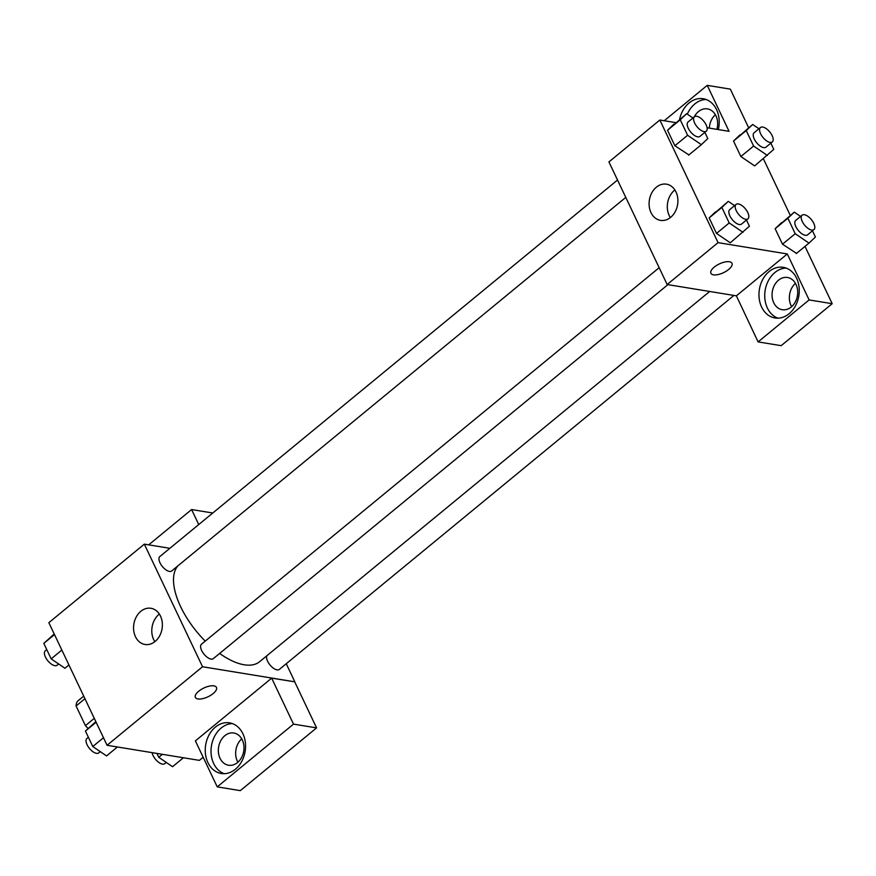<?xml version="1.0" encoding="UTF-8"?>
<svg xmlns="http://www.w3.org/2000/svg" width="876" height="876" viewBox="0 0 876 876"><rect width="100%" height="100%" fill="white"/><g stroke="black" fill="none" stroke-linecap="round" stroke-linejoin="round"><path stroke-width="1.31" d="M94.279 718.353L85.421 725.646L76.092 705.979A22.163 10.392 50.6 0 1 77.614 701.161L83.735 696.135M85.421 725.646A22.163 10.392 50.6 0 0 88.147 728.46M84.95 698.698L76.092 705.979M203.166 757.258L199.378 760.368L107.069 745.29L48.848 622.672L144.321 544.138L169.867 548.31M148.701 544.85L191.614 509.547L198.732 524.549M191.614 509.547L212.769 513.007M135.452 636.677A18.341 14.301 99.3 0 1 136.317 616.857A18.341 14.301 99.3 0 1 150.935 608.283A18.341 14.301 99.3 0 1 162.082 628.694A18.341 14.301 99.3 0 1 145.011 644.484A18.341 14.301 99.3 0 1 135.452 636.677M286.244 663.712L294.84 681.835L202.542 666.745L107.069 745.29M202.542 666.745L144.321 544.138M159.344 614.054A18.341 14.301 -80.7 0 0 153.683 639.655A18.341 14.301 -80.7 0 0 154.833 641.692M195.392 697.405A11.662 4.851 154.6 0 0 202.553 698.676A11.662 4.851 154.6 0 0 213.131 693.573A11.662 4.851 -25.4 0 1 202.553 698.676A11.662 4.851 -25.4 0 1 195.392 697.405A11.662 4.851 -25.4 0 1 203.845 688.021A11.662 4.851 -25.4 0 1 216.46 687.397A11.662 4.851 -25.4 0 1 213.142 693.584A11.662 4.851 154.6 0 0 216.46 687.397M271.669 678.144L195.392 740.888L217.226 786.867L293.504 724.123L271.669 678.144L294.84 681.835M207.897 762.569A25.656 19.995 99.3 0 1 209.101 734.855A25.656 19.995 99.3 0 1 229.545 722.853A25.656 19.995 99.3 0 1 245.138 751.4A25.656 19.995 99.3 0 1 221.267 773.486A25.656 19.995 99.3 0 1 207.897 762.569M232.381 723.598A25.656 19.995 -80.7 0 0 214.051 737.428A25.656 19.995 -80.7 0 0 213.667 763.511A25.656 19.995 -80.7 0 0 224.201 773.694M224.804 735.709A16.326 12.724 99.3 0 1 233.804 733.004A16.326 12.724 99.3 0 1 243.846 745.312A16.326 12.724 99.3 0 1 237.538 762.525A16.326 12.724 99.3 0 1 228.537 765.23A16.326 12.724 99.3 0 1 218.496 752.922A16.326 12.724 99.3 0 1 224.804 735.709M237.922 762.208A16.326 12.724 99.3 0 1 241.732 738.851M293.504 724.123L316.575 727.89L294.741 681.911M217.226 786.867L240.298 790.645L316.575 727.89M659.157 267.695L201.469 644.221A9.329 4.369 50.6 0 0 204.02 654.197A9.329 4.369 50.6 0 0 213.328 658.632L667.906 284.656M266.906 655.708A9.329 4.369 50.6 0 0 269.206 663.92A9.329 4.369 50.6 0 0 277.035 669.866A9.329 4.369 50.6 0 0 279.324 669.417L733.913 295.431M617.525 180.029L159.837 556.556A9.329 4.369 50.6 0 0 161.053 564.702A9.329 4.369 50.6 0 0 169.407 571.415A9.329 4.369 50.6 0 0 171.696 570.955L625.771 197.396M177.872 565.885A63.061 29.554 50.6 0 0 205.236 641.122M219.635 653.441A63.061 29.554 50.6 0 0 244.185 664.785A63.061 29.554 50.6 0 0 259.646 661.687L709.659 291.478M736.377 295.836L758.101 341.903L809.128 299.931L787.294 253.952L736.377 295.836L667.151 284.525L608.929 161.918L659.847 120.023L675.801 122.629M715.385 114.734A16.326 12.724 -80.7 0 0 709.33 128.115M795.441 283.331A16.326 12.724 -80.7 0 0 791.63 306.677M758.101 341.903L781.184 345.67L832.2 303.698L805 246.408M790.294 215.441L763.368 158.742M748.662 127.776L730.31 89.133L707.239 85.355L729.073 131.334L707.107 127.754M694.252 116.902A16.326 12.724 99.3 0 1 698.457 111.591A16.326 12.724 99.3 0 1 707.458 108.887A16.326 12.724 99.3 0 1 716.875 129.352M706.034 99.481A25.656 19.995 -80.7 0 0 687.332 114.143M679.568 119.53A25.656 19.995 99.3 0 1 703.198 98.736A25.656 19.995 99.3 0 1 718.331 129.582M791.247 307.005A16.326 12.724 99.3 0 1 782.246 309.71A16.326 12.724 99.3 0 1 772.325 291.544A16.326 12.724 99.3 0 1 787.513 277.484A16.326 12.724 99.3 0 1 797.554 289.792A16.326 12.724 99.3 0 1 791.247 307.005M786.09 268.078A25.656 19.995 -80.7 0 0 767.759 281.908A25.656 19.995 -80.7 0 0 767.376 307.991A25.656 19.995 -80.7 0 0 777.91 318.163M761.616 307.049A25.656 19.995 99.3 0 1 762.81 279.334A25.656 19.995 99.3 0 1 783.253 267.333A25.656 19.995 99.3 0 1 798.846 295.869A25.656 19.995 99.3 0 1 774.975 317.966A25.656 19.995 99.3 0 1 761.616 307.049M809.128 299.931L832.2 303.698M664.227 120.746L707.239 85.355M770.836 143.138L773.793 149.358L754.641 165.914L740.866 156.53L733.519 141.036L739.924 134.926M688.897 154.921L674.87 145.744L667.523 130.261L673.918 124.14M746.472 220.018L749.418 226.238L730.277 242.805L716.502 233.41L709.144 217.927L715.55 211.817M796.525 253.372L782.498 244.196L775.14 228.713L794.291 212.145L800.576 216.427M787.294 253.952L718.057 242.641L659.847 120.023M656.343 187.212A18.341 14.301 99.3 0 1 666.45 184.168A18.341 14.301 99.3 0 1 677.608 204.579A18.341 14.301 99.3 0 1 660.537 220.38A18.341 14.301 99.3 0 1 649.258 206.55A18.341 14.301 99.3 0 1 656.343 187.212M718.057 242.641L667.151 284.525M674.87 189.95A18.341 14.301 -80.7 0 0 674.564 190.191A18.341 14.301 -80.7 0 0 670.348 217.587M710.918 273.301A11.662 4.851 154.6 0 0 718.079 274.571A11.662 4.851 154.6 0 0 728.657 269.469A11.662 4.851 -25.4 0 1 718.079 274.571A11.662 4.851 -25.4 0 1 710.918 273.301A11.662 4.851 -25.4 0 1 719.371 263.917A11.662 4.851 -25.4 0 1 731.986 263.293A11.662 4.851 -25.4 0 1 728.657 269.479A11.662 4.851 154.6 0 0 731.986 263.293M743.001 232.326L729.226 222.942L721.879 207.448L728.295 201.36L734.581 205.641M736.081 204.404L729.719 209.638A9.329 4.369 50.6 0 0 730.934 217.796A9.329 4.369 50.6 0 0 739.289 224.508A9.329 4.369 50.6 0 0 741.578 224.048L747.94 218.814A9.329 4.369 50.6 0 0 745.388 208.827A9.329 4.369 50.6 0 0 736.081 204.404A9.329 4.369 50.6 0 0 737.296 212.55A9.329 4.369 50.6 0 0 745.651 219.274A9.329 4.369 50.6 0 0 747.94 218.814M728.295 201.36L709.144 217.927L716.502 233.41L729.226 222.942M721.879 207.448L709.144 217.927M704.841 132.353L707.797 138.572L701.369 144.66L687.605 135.265L680.247 119.782L686.664 113.694L692.949 117.975M694.46 116.738L688.098 121.972A9.329 4.369 50.6 0 0 689.303 130.119A9.329 4.369 50.6 0 0 697.657 136.842A9.329 4.369 50.6 0 0 699.946 136.382L706.308 131.148A9.329 4.369 50.6 0 0 703.757 121.162A9.329 4.369 50.6 0 0 694.46 116.738A9.329 4.369 50.6 0 0 695.675 124.885A9.329 4.369 50.6 0 0 704.019 131.608A9.329 4.369 50.6 0 0 706.308 131.148M686.664 113.694L667.523 130.261L674.87 145.744L687.605 135.265M701.369 144.66L688.645 155.14M680.247 119.782L667.523 130.261M812.468 230.804L815.414 237.024L808.997 243.112L795.222 233.728L787.874 218.234L794.291 212.145M802.087 215.189L795.715 220.424A9.329 4.369 50.6 0 0 796.93 228.57A9.329 4.369 50.6 0 0 805.285 235.294A9.329 4.369 50.6 0 0 807.573 234.834L813.935 229.6A9.329 4.369 50.6 0 0 811.384 219.613A9.329 4.369 50.6 0 0 802.087 215.189A9.329 4.369 50.6 0 0 803.292 223.336A9.329 4.369 50.6 0 0 811.647 230.059A9.329 4.369 50.6 0 0 813.935 229.6M808.997 243.112L796.273 253.591M795.222 233.728L782.498 244.196L775.14 228.713L781.567 222.614M787.874 218.234L775.14 228.713M767.376 155.446L753.601 146.051L746.242 130.568L752.67 124.48L758.945 128.761M760.456 127.524L754.094 132.758A9.329 4.369 50.6 0 0 755.309 140.905A9.329 4.369 50.6 0 0 763.653 147.628A9.329 4.369 50.6 0 0 765.942 147.168L772.314 141.934A9.329 4.369 50.6 0 0 769.763 131.947A9.329 4.369 50.6 0 0 760.456 127.524A9.329 4.369 50.6 0 0 761.671 135.671A9.329 4.369 50.6 0 0 770.026 142.394A9.329 4.369 50.6 0 0 772.314 141.934M752.67 124.48L733.519 141.036L740.866 156.53L753.601 146.051M746.242 130.568L733.519 141.036M117.428 746.976L106.554 755.922L92.779 746.527L85.432 731.044L95.856 721.649M103.477 737.723L92.779 746.527M96.13 722.24L85.432 731.044M88.377 737.253L86.91 738.468A9.329 4.369 50.6 0 0 88.126 746.615A9.329 4.369 50.6 0 0 96.469 753.338A9.329 4.369 50.6 0 0 98.758 752.878L100.269 751.63M68.93 664.961L64.923 668.257L51.158 658.861L43.8 643.378L54.224 633.983M61.857 650.058L51.158 658.861M54.498 634.574L43.8 643.378M46.746 649.587L45.278 650.802A9.329 4.369 50.6 0 0 46.494 658.949A9.329 4.369 50.6 0 0 54.849 665.661A9.329 4.369 50.6 0 0 57.137 665.202L58.637 663.964M183.423 757.762L172.55 766.708L158.775 757.313L156.935 753.437M162.41 754.324L158.775 757.313M152.106 752.648A9.329 4.369 50.6 0 0 162.476 764.113A9.329 4.369 50.6 0 0 164.765 763.664L166.265 762.416"/></g></svg>
